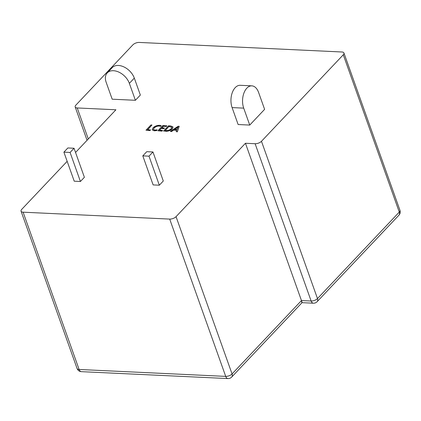 <?xml version="1.0" encoding="UTF-8"?>
<svg xmlns="http://www.w3.org/2000/svg" width="421" height="421" viewBox="0 0 421 421"><rect width="100%" height="100%" fill="white"/><g stroke="black" fill="none" stroke-linecap="round" stroke-linejoin="round"><path stroke-width="0.63" d="M107.266 72.886L112.223 67.644A14.44 9.557 43.4 0 1 118.406 65.466A14.44 9.557 43.4 0 1 134.32 78.111L140.351 95.051L135.394 100.293L112.186 99.198L106.15 82.263A14.44 9.557 -136.6 0 1 107.266 72.886A14.44 9.557 -136.6 0 1 113.449 70.712A14.44 9.557 -136.6 0 1 129.358 83.358L135.394 100.293M84.389 177.288L80.422 181.483L74.233 181.193L63.897 152.155L67.86 147.96L74.049 148.25L84.389 177.288M74.049 148.25L70.086 152.444L80.422 181.483M70.086 152.444L63.897 152.155M163.295 181.009L159.327 185.203L153.139 184.914L142.803 155.875L146.766 151.681L152.955 151.97L163.295 181.009M152.955 151.97L148.992 156.165L159.327 185.203M148.992 156.165L142.803 155.875M232.103 107.587A14.44 8.578 -87.3 0 1 232.266 92.662A14.44 8.578 -87.3 0 1 240.217 85.3L251.821 85.847A14.44 8.578 92.7 0 0 243.87 93.209A14.44 8.578 92.7 0 0 243.706 108.134L249.737 125.074L238.133 124.527L232.103 107.587L243.706 108.134M249.737 125.074L264.609 109.344L258.578 92.404A14.44 8.578 92.7 0 0 251.821 85.847M151.97 125.011L147.56 129.679L150.539 129.978L149.997 130.552L145.976 130.205L150.934 124.963L151.97 125.011L147.76 129.689M150.481 129.815L149.997 130.552M149.939 130.389L145.976 130.205M157.154 129.847L156.612 130.421L154.165 130.657L152.176 129.779L152.986 127.9C154.728 126.195 156.917 125.332 159.554 125.3L161.175 125.595L160.512 126.3L159.017 125.879C157.001 125.916 155.349 126.595 154.065 127.905L153.391 129.421L154.854 130.089L157.154 129.847L156.67 130.584L154.223 130.82L152.213 129.857M154.065 127.905L153.428 129.5M159.017 125.879L159.075 126.037C157.059 126.079 155.407 126.758 154.123 128.068M160.512 126.3L159.075 126.037M161.175 125.595L160.569 126.458M166.784 125.711L166.237 126.284L163.316 126.147L161.68 127.873L164.416 128.005L163.874 128.579L161.138 128.447L159.443 130.236L162.559 130.384L162.069 131.12L157.864 130.768L162.822 125.521L166.842 125.874L166.295 126.447L163.374 126.311L161.885 127.884M162.559 130.384L162.069 131.12M161.138 128.447L159.648 130.247M163.874 128.579L161.196 128.61M164.416 128.005L163.932 128.742M162.017 130.963L157.864 130.768M165.627 131.131L163.522 131.031L168.484 125.79L170.663 125.895L172.999 126.926L172.289 128.637C170.479 130.336 168.258 131.168 165.627 131.131L163.522 131.031M168.974 126.416L165.106 130.505L166.206 130.557C168.226 130.589 169.905 129.936 171.242 128.605L171.889 127.2L168.974 126.416L165.306 130.515M173.026 127.01L172.347 128.8C170.537 130.499 168.316 131.331 165.685 131.294M171.91 127.284L169.031 126.574M179.235 126.295L177.299 131.684L176.167 131.631L176.773 130.121L173.578 129.968L171.447 131.405L170.316 131.352L178.199 126.247L179.235 126.295L177.357 131.841L176.167 131.631M174.383 129.405L176.967 129.531L178.104 126.91L174.383 129.405M176.709 130.278L173.636 130.131L171.505 131.568L170.316 131.352M178.136 127.074L174.662 129.421M87.052 140.293L75.18 106.95A4.815 2.2 -19.6 0 1 75.848 105.15L132.862 44.868A4.815 2.2 -19.6 0 1 139.209 42.432L341.889 51.988A4.815 2.2 -19.6 0 1 343.941 52.993A4.815 2.2 -19.6 0 1 343.278 54.793L261.473 141.288L317.481 298.573L399.282 212.079L343.278 54.793M301.51 301.783C302.257 303.22 302.241 302.81 301.462 300.557L311.135 301.01L255.126 143.724L245.454 143.266L176.046 216.657L232.055 373.943L301.462 300.557L245.454 143.266M169.7 219.094L23.108 212.184L79.111 369.47L225.709 376.385L169.7 219.094A4.815 2.2 -19.6 0 0 176.046 216.657M77.059 368.464A4.815 4.815 0 0 0 81.364 371.659A4.815 2.858 92.7 0 1 79.111 369.47A4.815 2.2 160.4 0 1 77.059 368.464L21.05 211.174A4.815 2.2 -19.6 0 1 21.718 209.379L67.16 161.327M75.548 152.46L115.917 109.781L77.238 107.955L88.289 138.993M75.18 106.95A4.815 2.2 -19.6 0 0 77.238 107.955M21.05 211.174A4.815 2.2 -19.6 0 0 23.108 212.184M255.126 143.724A4.815 2.2 -19.6 0 0 261.473 141.288M81.364 371.659L227.961 378.568A4.815 2.858 -87.3 0 1 225.709 376.385A4.815 2.2 160.4 0 0 232.055 373.943A4.815 3.184 43.4 0 1 231.682 377.069L302.046 302.662L313.387 303.199A4.815 2.858 -87.3 0 1 311.135 301.01A4.815 2.2 160.4 0 0 317.481 298.573A4.815 3.184 43.4 0 1 317.108 301.699L398.913 215.205A4.815 3.184 -136.6 0 0 399.282 212.079A4.815 2.2 160.4 0 0 399.95 210.284L343.941 52.993M134.32 78.111L129.358 83.358M227.961 378.568A4.815 4.815 0 0 0 231.682 377.069M313.387 303.199A4.815 4.815 0 0 0 317.108 301.699M398.913 215.205A4.815 4.815 0 0 0 399.95 210.284"/></g></svg>

